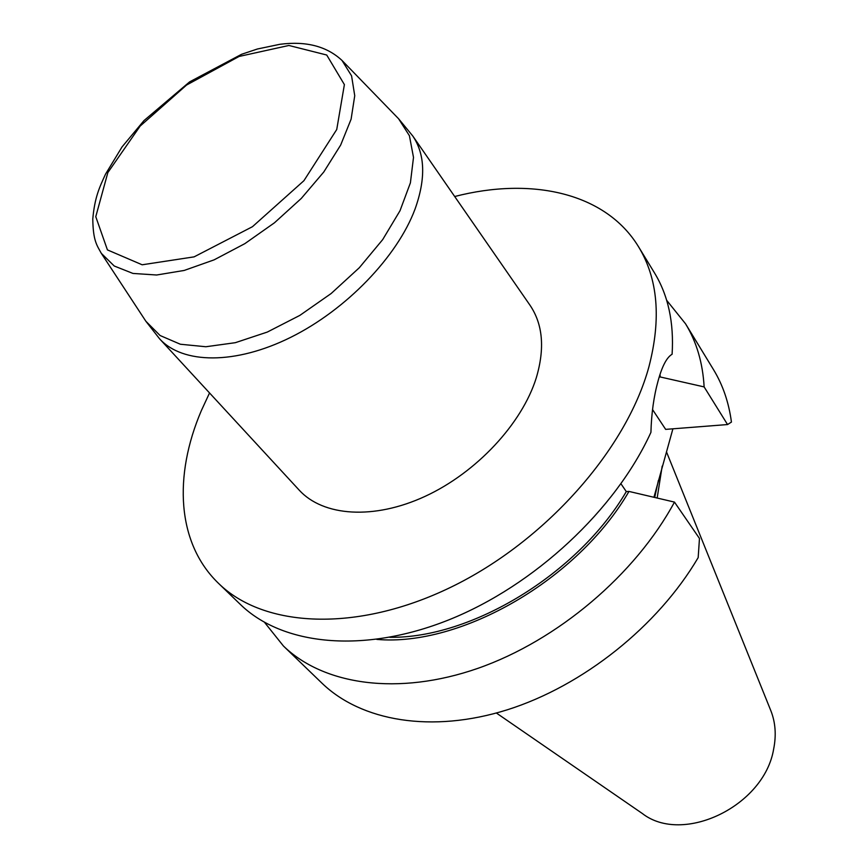 <?xml version="1.0" encoding="UTF-8"?>
<svg xmlns="http://www.w3.org/2000/svg" width="868" height="868" viewBox="0 0 868 868"><rect width="100%" height="100%" fill="white"/><g stroke="black" fill="none" stroke-linecap="round" stroke-linejoin="round"><path stroke-width="1.3" d="M209.535 392.954L201.387 410.531C173.383 475.946 176.79 543.205 218.519 583.35C263.698 627.738 356.542 633.011 450.861 587.224C545.115 541.61 626.37 449.678 648.895 366.893C661.405 318.719 657.955 278.682 638.555 246.783C605.734 192.75 531.65 176.638 454.691 196.515M536.283 377.84C544.985 348.469 542.891 324.274 530.001 305.232L412.777 136.005C425.168 154.341 425.917 178.732 415.012 209.177C397.24 256.776 346.234 309.789 290.78 337.305C235.271 364.885 182.638 364.137 159.625 338.856L299.221 490.16C323.189 516.406 373.826 520.095 425.19 496.312C476.532 472.583 522.004 423.692 536.283 377.84M654.689 497.44L658.411 480.384M657.163 498.026L662.186 466.105M496.377 713.019L642.331 813.511C682.866 845.15 764.285 806.068 773.638 749.117C776.426 735.207 775.482 722.36 770.795 710.577L666.472 451.837M672.906 428.814L653.94 497.266M666.635 300.263L685.536 323.786C696.57 341.829 702.765 362.867 704.132 386.911L727.547 424.55L665.658 429.378L652.53 409.544M685.536 323.786L713.398 369.453C722.794 384.839 728.805 402.372 731.442 422.076L727.547 424.55M660.005 374.488L660.244 376.972L704.132 386.911M659.192 377.07L660.244 376.972M218.519 583.35L240.371 604.443C282.198 645.184 362.987 654.179 448.81 619.871C534.504 585.575 615.575 509.896 650.924 432.362C651.445 413.439 653.821 396.329 658.053 381.03L658.074 380.944C662.1 366.209 666.776 357.323 672.103 354.252C674.067 322.44 668.165 295.261 654.374 272.704L638.555 246.783M674.469 502.095L699.467 538.453L698.176 557.603C657.879 626.208 583.057 685.861 507.346 709.785C431.526 733.579 361.186 721.145 321.919 683.138L283.424 645.998C323.666 685.026 397.989 696.169 477.845 668.36C557.603 640.475 635.376 574.573 674.469 502.095L628.975 491.429L626.305 491.592L620.978 483.812M626.305 491.592C578.055 573.878 471.574 638.49 389.786 637.307M628.975 491.429C577.925 579.64 461.027 646.877 376.81 639.401M283.424 645.998L264.588 622.421M342.025 60.467L351.573 75.842L354.741 95.708L351.106 119.176L340.657 145.075L323.775 172.005L301.294 198.425L274.462 222.794L244.83 243.658L214.146 259.836L184.19 270.447L156.631 275.004L132.945 273.431L114.24 266.009L101.317 253.347L145.878 321.269L160.081 335.515L180.349 344.238L205.846 346.744L235.337 342.686L267.279 332.075L299.851 315.388L331.142 293.525L359.298 267.745L382.69 239.601L400.007 210.74L410.401 182.844L413.504 157.412L409.414 135.723L398.596 118.764L342.025 60.467C326.824 46.275 306.111 40.894 279.887 44.301L257.384 49.009L241.564 54.293L189.604 81.885L143.99 120.587L122.052 146.909L105.549 174.11C99.451 187.445 94.764 197.09 92.778 218.986C93.115 240.903 96.847 245.145 101.317 253.347M107.838 172.602L140.171 126.055L186.566 85.042L239.123 56.442L288.903 45.472L326.726 55.02L344.39 84.608L336.741 129.506L303.919 180.696L252.458 226.7L194.107 256.863L142.157 264.783L107.426 249.897L95.773 216.685L107.838 172.602M412.777 136.005L398.596 118.764M145.878 321.269L159.625 338.856"/></g></svg>
